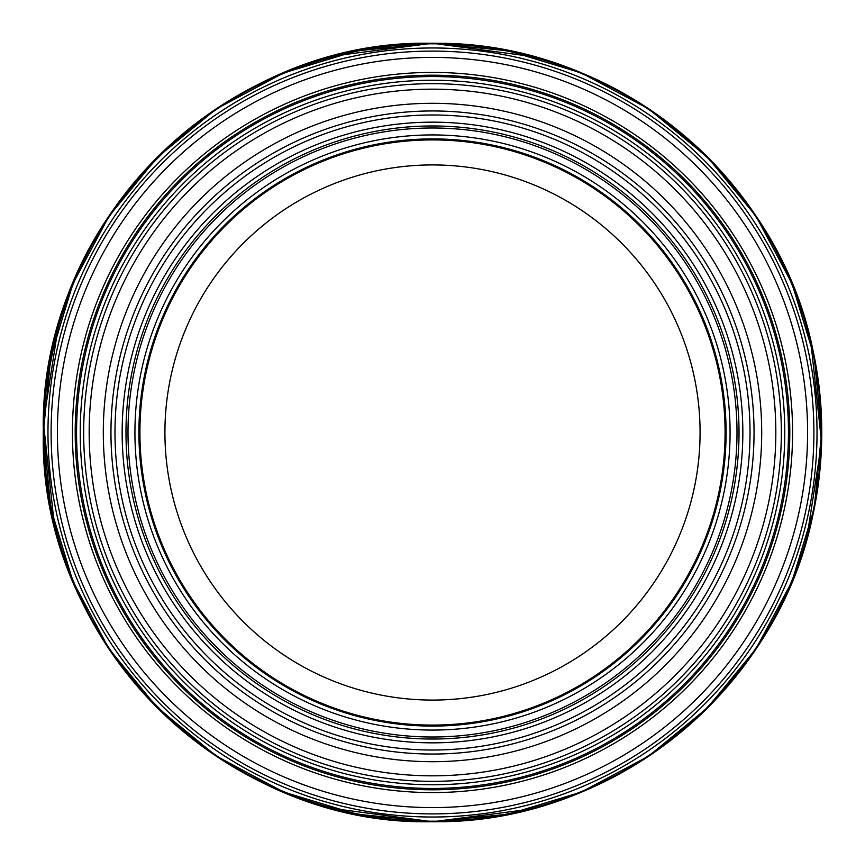 <?xml version="1.0" encoding="UTF-8"?>
<svg xmlns="http://www.w3.org/2000/svg" width="865" height="865" viewBox="0 0 865 865"><rect width="100%" height="100%" fill="white"/><g stroke="black" fill="none" stroke-linecap="round" stroke-linejoin="round"><path stroke-width="1.3" d="M432.5 164.923A267.577 267.577 0 0 1 700.077 432.5A267.577 267.577 0 0 1 432.5 700.077A267.577 267.577 0 0 1 164.923 432.5A267.577 267.577 0 0 1 432.5 164.923M534.559 56.863L432.5 43.25A389.25 389.25 0 0 0 43.25 432.5A389.25 389.25 0 0 0 432.5 821.75L530.861 809.121M432.5 72.422A360.078 360.078 0 0 1 792.578 432.5A360.078 360.078 0 0 1 432.5 792.578A360.078 360.078 0 0 1 72.422 432.5A360.078 360.078 0 0 1 432.5 72.422M432.5 75.201A357.299 357.299 0 0 0 75.201 432.5A357.299 357.299 0 0 0 432.5 789.799A357.299 357.299 0 0 0 789.799 432.5A357.299 357.299 0 0 0 432.5 75.201M334.139 55.879L432.5 43.25A389.25 389.25 0 0 1 821.75 432.5A389.25 389.25 0 0 1 432.5 821.75L330.441 808.137M432.5 43.293A389.207 389.207 0 0 1 821.707 432.5A389.207 389.207 0 0 1 432.5 821.707A389.207 389.207 0 0 1 43.293 432.5A389.207 389.207 0 0 1 432.5 43.293A389.207 389.207 0 0 0 43.293 432.5A389.207 389.207 0 0 0 432.5 821.707A389.207 389.207 0 0 0 821.707 432.5A389.207 389.207 0 0 0 432.5 43.293M432.5 43.337A389.164 389.164 0 0 1 821.663 432.5A389.164 389.164 0 0 1 432.5 821.663A389.164 389.164 0 0 1 43.337 432.5A389.164 389.164 0 0 1 432.5 43.337C224.554 37.984 37.984 224.554 43.347 432.5C37.984 640.435 224.532 827.016 432.5 821.653C320.201 822.258 209.06 771.018 136.583 685.242C59.08 595.617 26.685 469.457 51.424 353.58C84.586 177.228 253.088 40.05 432.5 43.347C550.973 42.612 667.953 99.918 739.997 193.987C809.294 282.347 836.931 401.576 813.565 511.42C780.414 687.762 611.933 824.951 432.5 821.653C544.799 822.258 655.94 771.018 728.416 685.242C805.921 595.617 838.315 469.457 813.576 353.58C780.414 177.228 611.912 40.05 432.5 43.347C611.912 40.05 780.414 177.228 813.565 353.58C838.304 469.446 805.91 595.617 728.416 685.231C655.94 771.007 544.799 822.247 432.5 821.653L508.425 814.181L581.431 792.026L648.718 756.064L707.689 707.667L756.075 648.696L792.037 581.41L814.181 508.404L821.653 432.489L814.181 356.575L792.026 283.569L756.064 216.293L707.667 157.322L648.696 108.925L581.421 72.963L508.415 50.819L432.5 43.347L356.585 50.83L283.579 72.974L216.304 108.925L157.333 157.322L108.936 216.293L72.974 283.569L50.83 356.564L43.347 432.489L50.819 508.404L72.963 581.41L108.925 648.685L157.311 707.657L216.282 756.053L283.569 792.026L356.575 814.17L432.5 821.653L356.575 814.181L283.569 792.026L216.282 756.064L157.311 707.667L108.925 648.696L72.963 581.41L50.819 508.404L43.347 432.478L50.83 356.564L72.974 283.558L108.936 216.282L157.333 157.322L216.304 108.925L283.579 72.963L356.585 50.819L432.5 43.347M169.216 719.074A389.153 389.153 0 0 0 229.809 764.703M725.8 688.27A389.153 389.153 0 0 1 699.407 715.69M614.204 776.629A389.153 389.153 0 0 1 576.166 794.157M474.496 819.382A389.153 389.153 0 0 1 436.501 821.631M432.5 43.801A388.699 388.699 0 0 1 821.199 432.5A388.699 388.699 0 0 1 432.5 821.199A388.699 388.699 0 0 1 43.801 432.5A388.699 388.699 0 0 1 432.5 43.801M432.5 47.975A384.525 384.525 0 0 0 47.975 432.5A384.525 384.525 0 0 0 432.5 817.025A384.525 384.525 0 0 0 817.025 432.5A384.525 384.525 0 0 0 432.5 47.975M432.5 51.1A381.4 381.4 0 0 1 813.9 432.5A381.4 381.4 0 0 1 432.5 813.9A381.4 381.4 0 0 1 51.1 432.5A381.4 381.4 0 0 1 432.5 51.1M432.5 57.404A375.096 375.096 0 0 0 57.404 432.5A375.096 375.096 0 0 0 432.5 807.596A375.096 375.096 0 0 0 807.596 432.5A375.096 375.096 0 0 0 432.5 57.404M432.5 76.552A355.947 355.947 0 0 1 788.448 432.5A355.947 355.947 0 0 1 432.5 788.448A355.947 355.947 0 0 1 76.552 432.5A355.947 355.947 0 0 1 432.5 76.552M432.5 80.229A352.271 352.271 0 0 0 80.229 432.5A352.271 352.271 0 0 0 432.5 784.771A352.271 352.271 0 0 0 784.771 432.5A352.271 352.271 0 0 0 432.5 80.229M432.5 83.667A348.833 348.833 0 0 1 781.333 432.5A348.833 348.833 0 0 1 432.5 781.333A348.833 348.833 0 0 1 83.667 432.5A348.833 348.833 0 0 1 432.5 83.667M432.5 89.171A343.329 343.329 0 0 0 89.171 432.5A343.329 343.329 0 0 0 432.5 775.829A343.329 343.329 0 0 0 775.829 432.5A343.329 343.329 0 0 0 432.5 89.171M432.5 103.303A329.197 329.197 0 0 1 761.697 432.5A329.197 329.197 0 0 1 432.5 761.697A329.197 329.197 0 0 1 103.303 432.5A329.197 329.197 0 0 1 432.5 103.303M432.5 110.958A321.542 321.542 0 0 0 110.958 432.5A321.542 321.542 0 0 0 432.5 754.042A321.542 321.542 0 0 0 754.042 432.5A321.542 321.542 0 0 0 432.5 110.958M432.5 114.98A317.52 317.52 0 0 1 750.02 432.5A317.52 317.52 0 0 1 432.5 750.02A317.52 317.52 0 0 1 114.98 432.5A317.52 317.52 0 0 1 432.5 114.98M432.5 122.16A310.34 310.34 0 0 0 122.16 432.5A310.34 310.34 0 0 0 432.5 742.84A310.34 310.34 0 0 0 742.84 432.5A310.34 310.34 0 0 0 432.5 122.16M432.5 125.976A306.524 306.524 0 0 1 739.024 432.5A306.524 306.524 0 0 1 432.5 739.024A306.524 306.524 0 0 1 125.976 432.5A306.524 306.524 0 0 1 432.5 125.976M432.5 127.998A304.502 304.502 0 0 0 127.998 432.5A304.502 304.502 0 0 0 432.5 737.002A304.502 304.502 0 0 0 737.002 432.5A304.502 304.502 0 0 0 432.5 127.998M432.5 134.929A297.571 297.571 0 0 1 730.071 432.5A297.571 297.571 0 0 1 432.5 730.071A297.571 297.571 0 0 1 134.929 432.5A297.571 297.571 0 0 1 432.5 134.929M432.5 138.908A293.592 293.592 0 0 0 138.908 432.5A293.592 293.592 0 0 0 432.5 726.092A293.592 293.592 0 0 0 726.092 432.5A293.592 293.592 0 0 0 432.5 138.908M432.5 139.914A292.586 292.586 0 0 1 725.086 432.5A292.586 292.586 0 0 1 432.5 725.086A292.586 292.586 0 0 1 139.914 432.5A292.586 292.586 0 0 1 432.5 139.914M215.255 109.509L160.933 153.613L115.402 206.757M58.625 324.17L43.391 422.152L54.29 524.536M108.439 648.134L153.613 704.067L208.324 750.723M649.745 755.491L704.067 711.387L749.598 658.243M806.375 540.83L821.609 442.848L810.71 340.464M756.561 216.866L711.387 160.933L656.676 114.277M56.82 331.025L46.44 383.595"/></g></svg>
